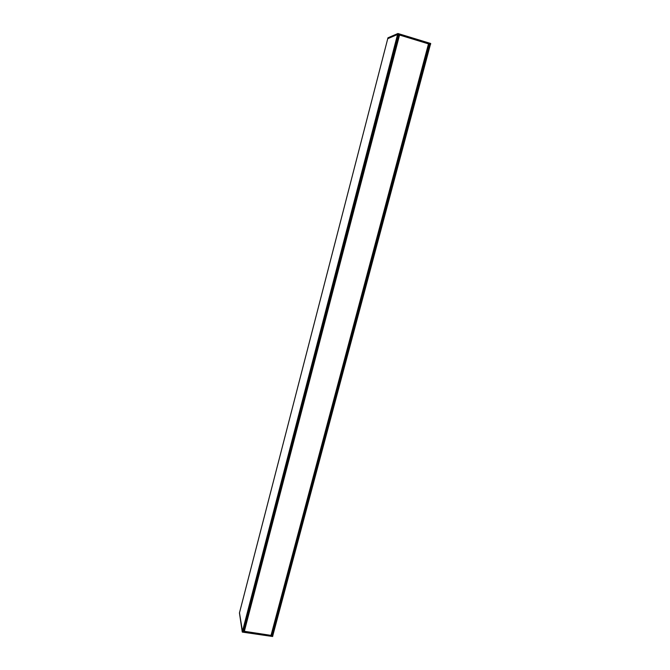<?xml version="1.0" encoding="UTF-8"?>
<svg xmlns="http://www.w3.org/2000/svg" width="670" height="670" viewBox="0 0 670 670"><rect width="100%" height="100%" fill="white"/><g stroke="black" fill="none" stroke-linecap="round" stroke-linejoin="round"><path stroke-width="1" d="M271.082 635.386L244.165 631.266L399.538 35.041L428.557 43.885L271.082 635.386M428.507 44.053L430.408 44.446L272.791 635.671L271.668 634.926M271.651 635.009L428.984 44.203L271.651 635.009L271.199 634.976M398.616 34.957L399.295 35.167M244.223 631.048L243.595 630.956M243.478 631.391L242.473 631.249L239.466 612.866L387.746 38.676L397.57 34.455L398.658 34.781L243.478 631.391L398.658 34.781M239.483 612.816L242.448 631.349L244.19 631.182L243.704 631.567L272.782 635.805L272.573 636.5L242.356 632.103L242.532 631.4M271.132 635.219L271.635 635.637L271.132 635.219M430.4 44.471L397.687 34.43L397.812 33.567L430.668 43.475L430.458 44.396M399.312 35.108L398.952 34.815L399.312 35.108L244.165 631.274M387.737 38.693L397.687 34.43M430.718 43.592L430.517 44.429L430.668 43.475L397.93 33.508L387.972 37.796L387.696 38.667L387.972 37.796L397.821 33.55M242.356 632.103L272.573 636.5L242.28 632.036L239.424 612.832L242.448 631.349M272.665 636.425L272.858 635.78L272.665 636.425M271.576 635.026L428.926 44.178M271.015 635.42L428.49 43.852M244.282 631.534L399.538 35.041M244.198 631.475L399.429 35.024M387.922 37.855L397.812 33.567L397.578 34.413M239.466 612.866L387.746 38.676M397.57 34.455L242.473 631.249M397.678 34.471L242.557 631.299M398.591 34.748L243.403 631.425M430.349 44.404L272.724 635.688M429.445 44.136L271.886 635.57M429.336 44.12L271.802 635.512M271.082 635.403L428.557 43.885M430.668 43.475L397.93 33.5M272.791 635.671L430.408 44.438"/></g></svg>
